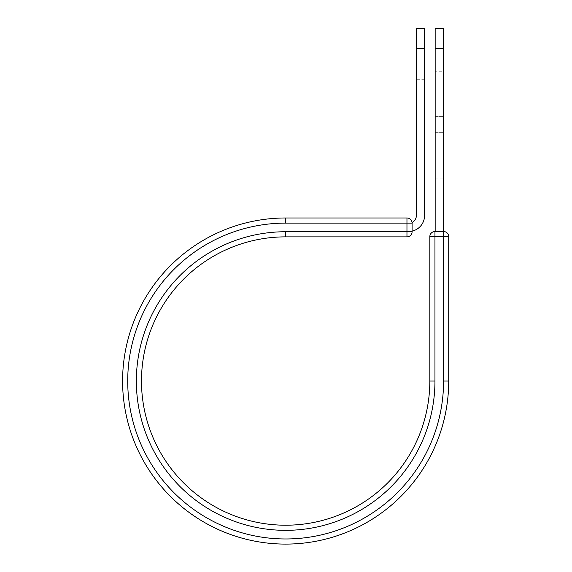<?xml version="1.0" encoding="UTF-8"?>
<svg xmlns="http://www.w3.org/2000/svg" width="572" height="572" viewBox="0 0 572 572"><rect width="100%" height="100%" fill="white"/><g stroke="black" fill="none" stroke-linecap="round" stroke-linejoin="round"><path stroke-width="0.43" stroke-dasharray="2.86 2.15" d="M443.371 71.243L443.371 178.071L443.371 71.243L435.163 71.243L435.163 178.071L435.163 71.243M424.567 170.034L424.567 79.279L424.567 170.034L416.366 170.034L416.366 79.279L416.366 170.034M424.567 79.279L416.366 79.279M424.567 28.6L424.567 215.53A16.002 16.002 0 0 1 412.09 231.131L412.09 223.109A5.127 5.127 0 0 0 412.054 222.501A5.127 5.127 0 0 1 412.09 223.109A5.127 5.127 0 0 0 406.964 217.982L406.964 236.865A5.127 5.127 0 0 0 412.09 231.739L412.09 223.109L285.65 223.109L285.65 217.982A163.056 163.056 0 0 0 122.594 381.038A163.056 163.056 0 0 0 285.65 544.094A163.056 163.056 0 0 0 448.713 381.038L448.713 236.651A5.127 5.127 0 0 0 443.586 231.524L434.949 231.524A5.127 5.127 0 0 0 429.822 236.651L448.713 236.651M416.366 28.6L416.366 215.53A7.793 7.793 0 0 1 412.054 222.501M424.567 48.634L416.366 48.634M412.09 231.131L412.09 231.524L408.572 231.524L412.09 231.524L412.09 231.131A16.002 16.002 0 0 1 408.572 231.524A16.002 16.002 0 0 0 412.09 231.131L412.09 223.109M429.822 236.651L429.822 381.038A144.173 144.173 0 0 1 285.65 525.21A144.173 144.173 0 0 1 141.484 381.038A144.173 144.173 0 0 1 285.65 236.865L406.964 236.865M435.163 231.524L443.371 231.524L435.163 231.524L435.163 48.634L443.371 48.634L443.371 28.6M435.163 28.6L435.163 48.634M443.371 231.524L443.371 48.634M435.163 116.624L443.371 116.624L435.163 116.624M285.65 231.739A149.299 149.299 0 0 0 136.35 381.038A149.299 149.299 0 0 0 285.65 530.337A149.299 149.299 0 0 0 434.949 381.038L429.822 381.038A144.173 144.173 0 0 1 285.65 525.21A144.173 144.173 0 0 1 141.484 381.038A144.173 144.173 0 0 1 285.65 236.865L285.65 231.739L412.09 231.739M285.65 223.109A157.929 157.929 0 0 0 127.72 381.038A157.929 157.929 0 0 0 285.65 538.967A157.929 157.929 0 0 0 443.586 381.038L448.713 381.038M434.949 381.038L434.949 231.524M443.586 381.038L443.586 231.524M435.163 132.69L443.371 132.69L435.163 132.69M435.163 178.071L443.371 178.071"/><path stroke-width="0.86" d="M424.567 48.634L416.366 48.634L416.366 28.6L424.567 28.6L424.567 215.53A16.002 16.002 0 0 1 412.09 231.131M416.366 48.634L416.366 215.53A7.793 7.793 0 0 1 412.054 222.501M429.822 381.038A144.173 144.173 0 0 1 285.65 525.21A144.173 144.173 0 0 1 141.484 381.038A144.173 144.173 0 0 1 285.65 236.865L406.964 236.865A5.127 5.127 0 0 0 412.09 231.739L285.65 231.739A149.299 149.299 0 0 0 136.35 381.038A149.299 149.299 0 0 0 285.65 530.337A149.299 149.299 0 0 0 434.949 381.038L429.822 381.038L429.822 236.651A5.127 5.127 0 0 1 434.949 231.524L443.586 231.524A5.127 5.127 0 0 1 448.713 236.651L448.713 381.038A163.056 163.056 0 0 1 285.65 544.094A163.056 163.056 0 0 1 122.594 381.038A163.056 163.056 0 0 1 285.65 217.982L285.65 223.109L412.09 223.109L412.09 231.739A5.127 5.127 0 0 1 406.964 236.865L406.964 217.982L285.65 217.982L406.964 217.982A5.127 5.127 0 0 1 412.09 223.109A5.127 5.127 0 0 0 406.964 217.982M443.371 48.634L435.163 48.634L435.163 28.6L443.371 28.6L443.371 231.524M435.163 231.524L435.163 48.634M285.65 231.739L285.65 236.865M285.65 223.109A157.929 157.929 0 0 0 127.72 381.038A157.929 157.929 0 0 0 285.65 538.967A157.929 157.929 0 0 0 443.586 381.038L448.713 381.038A163.056 163.056 0 0 1 285.65 544.094A163.056 163.056 0 0 1 122.594 381.038A163.056 163.056 0 0 1 285.65 217.982M443.586 381.038L443.586 231.524A5.127 5.127 0 0 1 448.713 236.651L429.822 236.651A5.127 5.127 0 0 1 434.949 231.524L434.949 381.038"/></g></svg>
